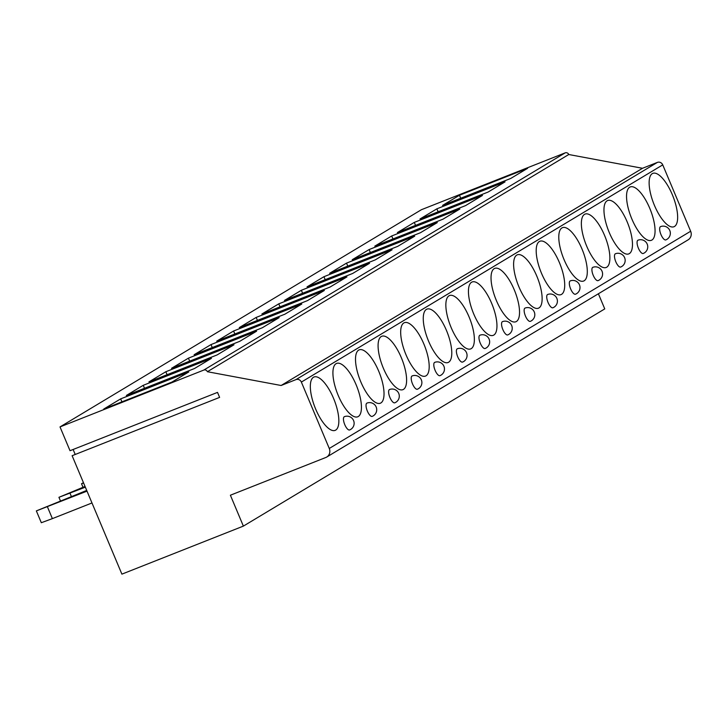 <?xml version="1.0" encoding="UTF-8"?>
<svg xmlns="http://www.w3.org/2000/svg" width="727" height="727" viewBox="0 0 727 727"><rect width="100%" height="100%" fill="white"/><g stroke="black" fill="none" stroke-linecap="round" stroke-linejoin="round"><path stroke-width="1.09" d="M326.75 457.029A7.143 6.652 -121 0 0 329.267 448.459L690.65 231.25A7.143 6.652 -121 0 1 688.133 239.828L326.75 457.029A7.143 6.652 -121 0 1 325.832 457.483L230.386 495.214L243.372 526.112L121.9 574.139L72.118 455.702L219.618 397.387L217.518 392.389L70.019 450.713L60.014 426.922L421.406 209.712L565.188 152.861A2.853 2.663 -121 0 1 568.768 154.515L207.386 371.715A2.853 2.663 -121 0 0 203.796 370.07L60.014 426.922M329.267 448.459L301.36 382.084A4.28 3.989 -121 0 0 295.989 379.603L281.113 385.492L207.386 371.715M73.118 449.486L75.217 454.475M83.46 482.692L81.524 483.737L83.578 482.973M81.524 483.737L82.996 487.254M85.332 487.154L58.932 497.313L85.041 486.445M58.932 497.313L60.414 500.83M70.001 493.215L71.373 496.496M87.013 491.134L36.35 510.89L86.713 490.425M47.409 506.792L52.38 518.624L41.321 522.722L36.35 510.89M52.38 518.624L91.984 502.966M243.372 526.112L604.755 308.902L598.394 293.763M690.65 231.25L662.742 164.875A4.28 3.989 -121 0 0 657.372 162.403L642.495 168.282L568.768 154.515M660.779 226.57A7.143 2.563 68.4 0 0 660.579 226.624A7.143 2.563 68.4 0 0 660.434 226.688A7.143 2.563 68.4 0 0 660.898 234.403A7.143 2.563 68.4 0 0 665.823 239.901A7.143 2.563 68.4 0 0 665.959 239.837M638.188 240.146A7.143 2.563 68.4 0 0 637.988 240.201A7.143 2.563 68.4 0 0 637.852 240.264A7.143 2.563 68.4 0 0 638.306 247.98A7.143 2.563 68.4 0 0 643.241 253.478A7.143 2.563 68.4 0 0 643.377 253.405M615.605 253.714A7.143 2.563 68.4 0 0 615.405 253.768A7.143 2.563 68.4 0 0 615.269 253.841A7.143 2.563 68.4 0 0 615.724 261.556A7.143 2.563 68.4 0 0 620.649 267.054A7.143 2.563 68.4 0 0 620.794 266.982M593.014 267.291A7.143 2.563 68.4 0 0 592.814 267.345A7.143 2.563 68.4 0 0 592.678 267.418A7.143 2.563 68.4 0 0 593.141 275.124A7.143 2.563 68.4 0 0 598.067 280.631A7.143 2.563 68.4 0 0 598.203 280.558M570.431 280.867A7.143 2.563 68.4 0 0 570.232 280.922A7.143 2.563 68.4 0 0 570.095 280.995A7.143 2.563 68.4 0 0 570.55 288.701A7.143 2.563 68.4 0 0 575.484 294.208A7.143 2.563 68.4 0 0 575.62 294.135M547.84 294.444A7.143 2.563 68.4 0 0 547.64 294.499A7.143 2.563 68.4 0 0 547.504 294.562A7.143 2.563 68.4 0 0 547.967 302.278A7.143 2.563 68.4 0 0 552.893 307.775A7.143 2.563 68.4 0 0 553.029 307.712M525.257 308.021A7.143 2.563 68.4 0 0 525.058 308.075A7.143 2.563 68.4 0 0 524.921 308.139A7.143 2.563 68.4 0 0 525.376 315.854A7.143 2.563 68.4 0 0 530.31 321.352A7.143 2.563 68.4 0 0 530.446 321.289M502.666 321.598A7.143 2.563 68.4 0 0 502.466 321.652A7.143 2.563 68.4 0 0 502.33 321.716A7.143 2.563 68.4 0 0 502.793 329.431A7.143 2.563 68.4 0 0 507.719 334.929A7.143 2.563 68.4 0 0 507.855 334.865M480.084 335.174A7.143 2.563 68.4 0 0 479.884 335.229A7.143 2.563 68.4 0 0 479.747 335.292A7.143 2.563 68.4 0 0 480.202 343.008A7.143 2.563 68.4 0 0 485.136 348.506A7.143 2.563 68.4 0 0 485.272 348.433M457.492 348.742A7.143 2.563 68.4 0 0 457.292 348.796A7.143 2.563 68.4 0 0 457.156 348.869A7.143 2.563 68.4 0 0 457.619 356.575A7.143 2.563 68.4 0 0 462.545 362.082A7.143 2.563 68.4 0 0 462.681 362.01M434.91 362.319A7.143 2.563 68.4 0 0 434.71 362.373A7.143 2.563 68.4 0 0 434.573 362.446A7.143 2.563 68.4 0 0 435.028 370.152A7.143 2.563 68.4 0 0 439.962 375.659A7.143 2.563 68.4 0 0 440.099 375.586M412.327 375.895A7.143 2.563 68.4 0 0 412.127 375.95A7.143 2.563 68.4 0 0 411.982 376.023A7.143 2.563 68.4 0 0 412.445 383.729A7.143 2.563 68.4 0 0 417.371 389.227A7.143 2.563 68.4 0 0 417.516 389.163M389.736 389.472A7.143 2.563 68.4 0 0 389.536 389.527A7.143 2.563 68.4 0 0 389.399 389.59A7.143 2.563 68.4 0 0 389.854 397.305A7.143 2.563 68.4 0 0 394.788 402.803A7.143 2.563 68.4 0 0 394.925 402.74M367.153 403.049A7.143 2.563 68.4 0 0 366.953 403.103A7.143 2.563 68.4 0 0 366.817 403.167A7.143 2.563 68.4 0 0 367.271 410.882A7.143 2.563 68.4 0 0 372.197 416.38A7.143 2.563 68.4 0 0 372.342 416.317M344.562 416.626A7.143 2.563 68.4 0 0 344.362 416.68A7.143 2.563 68.4 0 0 344.225 416.744A7.143 2.563 68.4 0 0 344.689 424.459A7.143 2.563 68.4 0 0 349.614 429.957A7.143 2.563 68.4 0 0 349.751 429.884M652.283 173.635A28.707 10.305 68.4 0 0 654.127 204.632A28.707 10.305 68.4 0 0 673.938 226.751A28.707 10.305 68.4 0 0 674.492 226.479A28.707 10.305 68.4 0 0 672.648 195.472A28.707 10.305 68.4 0 0 652.837 173.362A28.707 10.305 68.4 0 0 652.283 173.635M629.7 187.212A28.707 10.305 68.4 0 0 631.536 218.209A28.707 10.305 68.4 0 0 651.356 240.319A28.707 10.305 68.4 0 0 651.91 240.046A28.707 10.305 68.4 0 0 650.065 209.049A28.707 10.305 68.4 0 0 630.245 186.939A28.707 10.305 68.4 0 0 629.7 187.212M607.109 200.788A28.707 10.305 68.4 0 0 608.953 231.786A28.707 10.305 68.4 0 0 628.773 253.896A28.707 10.305 68.4 0 0 629.318 253.623A28.707 10.305 68.4 0 0 627.483 222.626A28.707 10.305 68.4 0 0 607.663 200.516A28.707 10.305 68.4 0 0 607.109 200.788M584.526 214.356A28.707 10.305 68.4 0 0 586.362 245.362A28.707 10.305 68.4 0 0 606.182 267.472A28.707 10.305 68.4 0 0 606.736 267.2A28.707 10.305 68.4 0 0 604.891 236.202A28.707 10.305 68.4 0 0 585.071 214.083A28.707 10.305 68.4 0 0 584.526 214.356M561.935 227.933A28.707 10.305 68.4 0 0 563.779 258.939A28.707 10.305 68.4 0 0 583.599 281.049A28.707 10.305 68.4 0 0 584.144 280.776A28.707 10.305 68.4 0 0 582.309 249.77A28.707 10.305 68.4 0 0 562.489 227.66A28.707 10.305 68.4 0 0 561.935 227.933M539.352 241.509A28.707 10.305 68.4 0 0 541.188 272.516A28.707 10.305 68.4 0 0 561.008 294.626A28.707 10.305 68.4 0 0 561.562 294.353A28.707 10.305 68.4 0 0 559.717 263.347A28.707 10.305 68.4 0 0 539.897 241.237A28.707 10.305 68.4 0 0 539.352 241.509M516.761 255.086A28.707 10.305 68.4 0 0 518.605 286.084A28.707 10.305 68.4 0 0 538.425 308.203A28.707 10.305 68.4 0 0 538.971 307.93A28.707 10.305 68.4 0 0 537.135 276.923A28.707 10.305 68.4 0 0 517.315 254.813A28.707 10.305 68.4 0 0 516.761 255.086M494.178 268.663A28.707 10.305 68.4 0 0 496.023 299.66A28.707 10.305 68.4 0 0 515.834 321.77A28.707 10.305 68.4 0 0 516.388 321.498A28.707 10.305 68.4 0 0 514.543 290.5A28.707 10.305 68.4 0 0 494.733 268.39A28.707 10.305 68.4 0 0 494.178 268.663M471.587 282.24A28.707 10.305 68.4 0 0 473.431 313.237A28.707 10.305 68.4 0 0 493.251 335.347A28.707 10.305 68.4 0 0 493.806 335.074A28.707 10.305 68.4 0 0 491.961 304.077A28.707 10.305 68.4 0 0 472.141 281.967A28.707 10.305 68.4 0 0 471.587 282.24M449.004 295.807A28.707 10.305 68.4 0 0 450.849 326.814A28.707 10.305 68.4 0 0 470.66 348.924A28.707 10.305 68.4 0 0 471.214 348.651A28.707 10.305 68.4 0 0 469.369 317.654A28.707 10.305 68.4 0 0 449.559 295.535A28.707 10.305 68.4 0 0 449.004 295.807M426.413 309.384A28.707 10.305 68.4 0 0 428.258 340.39A28.707 10.305 68.4 0 0 448.077 362.5A28.707 10.305 68.4 0 0 448.632 362.228A28.707 10.305 68.4 0 0 446.787 331.221A28.707 10.305 68.4 0 0 426.967 309.111A28.707 10.305 68.4 0 0 426.413 309.384M403.83 322.961A28.707 10.305 68.4 0 0 405.675 353.967A28.707 10.305 68.4 0 0 425.486 376.077A28.707 10.305 68.4 0 0 426.04 375.804A28.707 10.305 68.4 0 0 424.195 344.798A28.707 10.305 68.4 0 0 404.385 322.688A28.707 10.305 68.4 0 0 403.83 322.961M381.248 336.537A28.707 10.305 68.4 0 0 383.084 367.544A28.707 10.305 68.4 0 0 402.903 389.654A28.707 10.305 68.4 0 0 403.458 389.381A28.707 10.305 68.4 0 0 401.613 358.375A28.707 10.305 68.4 0 0 381.793 336.265A28.707 10.305 68.4 0 0 381.248 336.537M358.656 350.114A28.707 10.305 68.4 0 0 360.501 381.112A28.707 10.305 68.4 0 0 380.321 403.231A28.707 10.305 68.4 0 0 380.866 402.958A28.707 10.305 68.4 0 0 379.031 371.951A28.707 10.305 68.4 0 0 359.211 349.841A28.707 10.305 68.4 0 0 358.656 350.114M336.074 363.691A28.707 10.305 68.4 0 0 337.91 394.688A28.707 10.305 68.4 0 0 357.729 416.798A28.707 10.305 68.4 0 0 358.284 416.526A28.707 10.305 68.4 0 0 356.439 385.528A28.707 10.305 68.4 0 0 336.619 363.418A28.707 10.305 68.4 0 0 336.074 363.691M313.482 377.268A28.707 10.305 68.4 0 0 315.327 408.265A28.707 10.305 68.4 0 0 335.147 430.375A28.707 10.305 68.4 0 0 335.692 430.102A28.707 10.305 68.4 0 0 333.857 399.105A28.707 10.305 68.4 0 0 314.037 376.995A28.707 10.305 68.4 0 0 313.482 377.268M281.113 385.492L642.495 168.282M459.464 195.254L527.629 168.3L510.736 178.451L442.561 205.405L459.464 195.254L460.709 198.235M436.872 208.831L505.047 181.868L488.153 192.028L419.979 218.981L436.872 208.831L438.127 211.802M414.29 222.398L482.455 195.445L465.562 205.605L397.387 232.558L414.29 222.398L415.535 225.379M391.699 235.975L459.873 209.022L442.979 219.172L374.805 246.135L391.699 235.975L392.953 238.956M369.116 249.552L437.29 222.598L420.388 232.749L352.222 259.712L369.116 249.552L370.37 252.533M346.525 263.129L414.699 236.175L397.805 246.326L329.631 273.279L346.525 263.129L347.779 266.109M323.942 276.705L392.117 249.752L375.214 259.902L307.048 286.856L323.942 276.705L325.196 279.686M301.351 290.282L369.525 263.319L352.631 273.479L284.457 300.433L301.351 290.282L302.605 293.254M278.768 303.85L346.943 276.896L330.049 287.056L261.874 314.009L278.768 303.85L280.022 306.83M256.177 317.426L324.351 290.473L307.457 300.633L239.283 327.586L256.177 317.426L257.431 320.407M233.594 331.003L301.769 304.05L284.875 314.2L216.701 341.163L233.594 331.003L234.848 333.984M211.012 344.58L279.177 317.626L262.283 327.777L194.109 354.731L211.012 344.58L212.257 347.561M188.42 358.157L256.595 331.203L239.701 341.354L171.527 368.307L188.42 358.157L189.674 361.137M165.838 371.733L234.003 344.78L217.109 354.93L148.935 381.884L165.838 371.733L167.083 374.714M143.246 385.31L211.421 358.347L194.527 368.507L126.353 395.461L143.246 385.31L144.5 388.282M120.664 398.878L188.838 371.924L171.935 382.084L103.77 409.037L120.664 398.878L121.918 401.858M301.36 382.084L662.742 164.875M295.989 379.603L657.372 162.403M203.796 370.07L565.188 152.861M665.823 239.901A7.143 7.143 0 0 0 669.603 230.095A7.143 7.143 0 0 0 660.579 226.624M643.241 253.478A7.143 7.143 0 0 0 647.012 243.672A7.143 7.143 0 0 0 637.988 240.201M620.649 267.054A7.143 7.143 0 0 0 624.429 257.249A7.143 7.143 0 0 0 615.405 253.768M598.067 280.631A7.143 7.143 0 0 0 601.847 270.826A7.143 7.143 0 0 0 592.814 267.345M575.484 294.208A7.143 7.143 0 0 0 579.255 284.402A7.143 7.143 0 0 0 570.232 280.922M552.893 307.775A7.143 7.143 0 0 0 556.673 297.979A7.143 7.143 0 0 0 547.64 294.499M530.31 321.352A7.143 7.143 0 0 0 534.081 311.547A7.143 7.143 0 0 0 525.058 308.075M507.719 334.929A7.143 7.143 0 0 0 511.499 325.123A7.143 7.143 0 0 0 502.466 321.652M485.136 348.506A7.143 7.143 0 0 0 488.907 338.7A7.143 7.143 0 0 0 479.884 335.229M462.545 362.082A7.143 7.143 0 0 0 466.325 352.277A7.143 7.143 0 0 0 457.292 348.796M439.962 375.659A7.143 7.143 0 0 0 443.734 365.854A7.143 7.143 0 0 0 434.71 362.373M417.371 389.227A7.143 7.143 0 0 0 421.151 379.43A7.143 7.143 0 0 0 412.127 375.95M394.788 402.803A7.143 7.143 0 0 0 398.56 393.007A7.143 7.143 0 0 0 389.536 389.527M372.197 416.38A7.143 7.143 0 0 0 375.977 406.575A7.143 7.143 0 0 0 366.953 403.103M349.614 429.957A7.143 7.143 0 0 0 353.395 420.151A7.143 7.143 0 0 0 344.362 416.68"/></g></svg>
